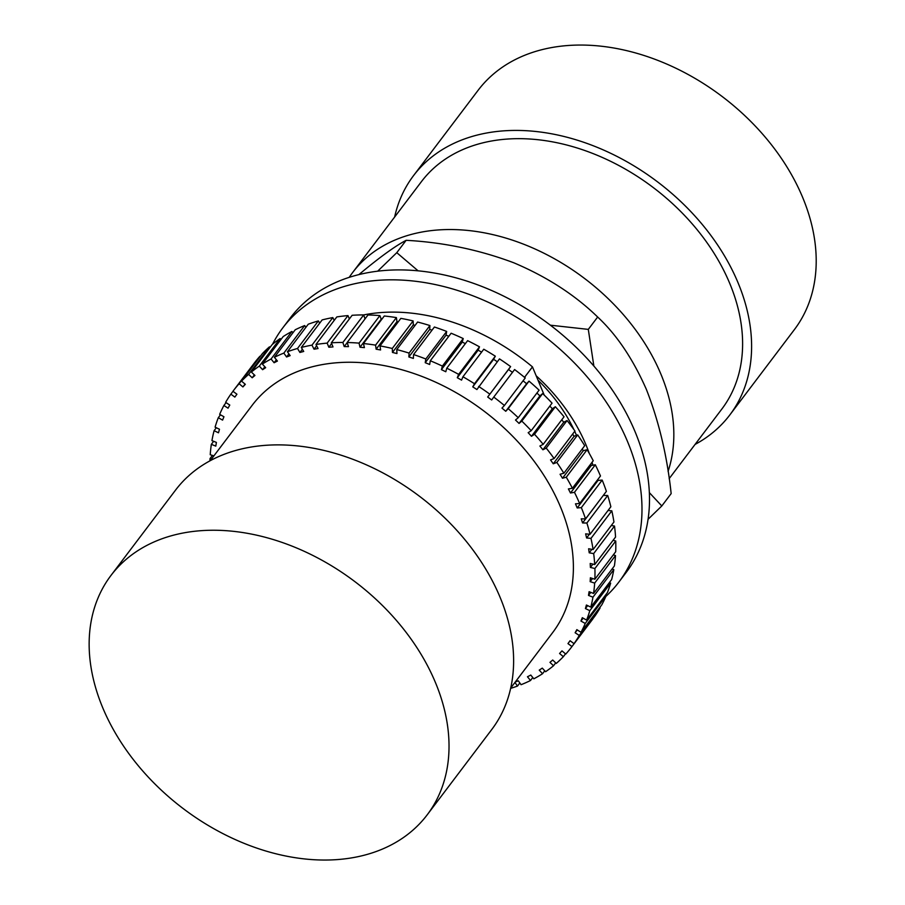 <?xml version="1.0" encoding="UTF-8"?>
<svg xmlns="http://www.w3.org/2000/svg" width="905" height="905" viewBox="0 0 905 905"><rect width="100%" height="100%" fill="white"/><g stroke="black" fill="none" stroke-linecap="round" stroke-linejoin="round"><path stroke-width="1.36" d="M272.541 344.251A210.707 151.18 37.1 0 1 282.779 327.87L290.279 317.96A210.707 151.18 37.1 0 1 500.963 294.792A210.707 151.18 37.1 0 1 626.317 572.254L618.805 582.164A210.707 151.18 37.1 0 1 605.83 596.474M282.779 327.87A210.707 151.18 37.1 0 1 493.463 304.714A210.707 151.18 37.1 0 1 618.805 582.164M536.19 375.824A161.124 115.602 37.1 0 1 589.257 453.394M592.062 462.274A161.124 115.602 37.1 0 1 592.854 465.204M394.625 217.053A198.308 142.289 37.1 0 1 413.528 175.638L478.123 90.274A198.308 142.289 37.1 0 1 492.377 74.979A198.308 142.289 37.1 0 1 733.48 105.557A198.308 142.289 37.1 0 1 794.386 329.612L729.792 414.976A198.308 142.289 37.1 0 1 715.538 430.271A198.308 142.289 37.1 0 1 695.074 444.423M413.528 175.638A198.308 142.289 37.1 0 1 427.771 160.343A198.308 142.289 37.1 0 1 668.874 190.921A198.308 142.289 37.1 0 1 729.792 414.976M669.168 478.643L721.885 408.992A188.387 135.173 -142.9 0 0 664.01 196.136A188.387 135.173 -142.9 0 0 434.966 167.097A188.387 135.173 -142.9 0 0 421.436 181.622L352.667 272.495A188.387 135.173 -142.9 0 0 349.228 277.337M668.071 471.369A188.387 135.173 -142.9 0 0 577.582 273.367A188.387 135.173 -142.9 0 0 366.197 257.959A188.387 135.173 -142.9 0 0 352.667 272.495M538.023 380.213A141.293 101.383 37.1 0 1 573.861 429.502M574.72 431.323A141.293 101.383 37.1 0 1 576.496 435.35M359.127 274.407C379.399 257.473 395.066 246.103 406.141 240.311C443.45 242.348 479.367 249.848 513.893 262.823C547.073 276.896 574.992 294.962 597.662 317.022C616.678 334.737 632.923 358.889 646.396 389.455C658.908 421.311 667.155 456.03 671.159 493.598L661.804 505.963L648.037 519.312M597.662 317.022L588.295 329.386L550.353 325.189M588.295 329.386L593.872 366.073M649.326 492.603L661.804 505.963M418.099 270.821L396.786 252.676L377.679 271.172M406.141 240.311L396.786 252.676M430.226 671.058A198.308 142.289 -142.9 0 0 272.348 539.278A198.308 142.289 -142.9 0 0 110.953 575.478A198.308 142.289 -142.9 0 0 107.944 719.226A198.308 142.289 -142.9 0 0 265.821 851.005A198.308 142.289 -142.9 0 0 427.217 814.805A198.308 142.289 -142.9 0 0 430.226 671.058M427.217 814.805L491.811 729.441A198.308 142.289 -142.9 0 0 494.82 585.693A198.308 142.289 -142.9 0 0 336.943 453.914A198.308 142.289 -142.9 0 0 175.547 490.114L110.953 575.478M210.265 460.668L252.224 405.225A188.387 135.173 37.1 0 1 405.553 370.835A188.387 135.173 37.1 0 1 555.534 496.019A188.387 135.173 37.1 0 1 552.672 632.584L510.714 688.038M331.615 343.583L328.843 347.237L333.006 346.932L331.298 342.814L352.135 315.279A212.189 152.244 -142.9 0 1 363.708 314.917A182.448 130.908 37.1 0 1 532.468 366.876L544.21 395.089M532.468 366.876L524.527 377.362M334.216 320.359L332.814 317.598A212.189 152.244 -142.9 0 0 322.146 319.918L301.308 347.452L303.718 351.445L299.917 352.464L302.372 349.217M349.364 318.945L347.973 315.596A212.189 152.244 -142.9 0 0 336.818 316.931L315.969 344.477L318.04 348.538L314.046 349.206L316.637 345.778M347.203 342.633L344.205 346.581L342.871 342.463L363.708 314.917L365.009 318.922M381.446 319.748L379.885 315.596A212.189 152.244 -142.9 0 0 367.996 314.974L347.158 342.509A212.189 152.244 -142.9 0 1 359.047 343.131L360.009 347.226L364.41 347.633L363.448 343.538L384.286 316.003A212.189 152.244 -142.9 0 1 396.401 317.598L396.978 321.648L398.211 321.863M415.112 325.348L413.302 324.906L413.121 320.936A212.189 152.244 -142.9 0 0 400.858 318.368L380.021 345.902A212.189 152.244 -142.9 0 1 392.284 348.47L392.465 352.441L396.956 353.55L396.775 349.579L417.612 322.044A212.189 152.244 -142.9 0 1 429.92 325.562L429.705 329.42L432.024 330.167M448.823 336.275L446.063 335.167L446.663 331.445A212.189 152.244 -142.9 0 0 434.411 327.01L413.574 354.556A212.189 152.244 -142.9 0 1 425.825 358.991L425.226 362.701L429.683 364.489L430.282 360.767A212.189 152.244 -142.9 0 1 442.387 366.095L441.402 369.636L445.792 371.74L446.776 368.199A212.189 152.244 -142.9 0 1 458.654 374.365L457.285 377.713L461.573 380.111L462.941 376.763A212.189 152.244 -142.9 0 1 474.492 383.731L472.761 386.865L476.912 389.546L499.481 358.878A212.189 152.244 -142.9 0 1 510.612 366.593L508.531 369.478L512.456 372.385M465.385 343.606L462.24 342.101L463.224 338.56A212.189 152.244 -142.9 0 0 451.12 333.232L430.282 360.767M481.596 352.113L478.134 350.178L479.492 346.83A212.189 152.244 -142.9 0 0 467.614 340.653L446.776 368.199M497.32 361.74L493.598 359.319L495.329 356.197A212.189 152.244 -142.9 0 0 483.779 349.228L462.941 376.763M504.402 405.485L525.239 377.939A212.189 152.244 -142.9 0 0 514.594 369.545L493.757 397.08A212.189 152.244 -142.9 0 1 504.402 405.485L501.97 408.098L505.759 411.277L508.191 408.664A212.189 152.244 -142.9 0 1 518.248 417.691L515.499 420.022L519.063 423.427L521.812 421.097A212.189 152.244 -142.9 0 1 531.212 430.678L528.169 432.692L531.473 436.289L534.516 434.264A212.189 152.244 -142.9 0 1 543.192 444.332L539.878 446.029L542.91 449.785L546.224 448.088A212.189 152.244 -142.9 0 1 554.109 458.552L550.534 459.91L553.26 463.801L556.847 462.444L577.684 434.898L574.109 436.267L553.26 463.801M523.09 380.79L526.597 383.743L529.029 381.129L508.191 408.664M518.248 417.691L539.086 390.157A212.189 152.244 -142.9 0 0 529.029 381.129M536.914 393.03L539.9 395.881L542.649 393.562L521.812 421.097M531.212 430.678L552.05 403.132A212.189 152.244 -142.9 0 0 542.649 393.562M549.833 406.062L552.31 408.755L555.365 406.73L534.516 434.264M543.192 444.332L564.041 416.786A212.189 152.244 -142.9 0 0 555.365 406.73M561.767 419.796L563.747 422.25L567.062 420.542L546.224 448.088M554.109 458.552L574.947 431.006A212.189 152.244 -142.9 0 0 567.062 420.542M572.594 434.117L574.109 436.267M582.254 448.937L583.318 450.701L562.48 478.247L560.071 474.254L563.872 473.225L584.709 445.69A212.189 152.244 -142.9 0 0 577.684 434.898M583.318 450.701L587.119 449.683L566.281 477.218L562.48 478.247M566.281 477.218A212.189 152.244 -142.9 0 1 572.401 488.259L593.239 460.724A212.189 152.244 -142.9 0 0 587.119 449.683M590.648 464.152L591.316 465.453L595.309 464.785L574.471 492.32L570.478 492.999L568.408 488.926L572.401 488.259M597.719 479.639L598.035 480.408L577.198 507.943L575.478 503.825L579.641 503.519L600.479 475.985A212.189 152.244 -142.9 0 0 595.309 464.785M598.035 480.408L602.187 480.091L581.349 507.626L577.198 507.943M603.375 495.318L582.582 522.966L581.236 518.848L585.535 518.893L606.373 491.358A212.189 152.244 -142.9 0 0 602.187 480.091M603.42 495.431L607.708 495.488L586.87 523.022A212.189 152.244 -142.9 0 1 590.026 534.278L585.637 533.871L586.598 537.966L590.988 538.373L611.825 510.839L608.024 510.488M590.026 534.278L610.864 506.743A212.189 152.244 -142.9 0 0 607.708 495.488M590.988 538.373A212.189 152.244 -142.9 0 1 593.092 549.539L613.941 522.004A212.189 152.244 -142.9 0 0 611.825 510.839M611.282 525.5L614.506 526.054L593.669 553.589L589.212 552.819L591.859 549.324M593.669 553.589A212.189 152.244 -142.9 0 1 594.709 564.562L615.558 537.027A212.189 152.244 -142.9 0 0 614.506 526.054M613.047 540.33L615.739 540.998L594.902 568.532A212.189 152.244 -142.9 0 1 594.868 579.245L590.377 577.786L590.173 581.644L594.664 583.103A212.189 152.244 -142.9 0 1 593.556 593.465L589.098 591.678L588.499 595.4L592.956 597.187A212.189 152.244 -142.9 0 1 590.795 607.119L586.406 605.015L585.422 608.567L589.811 610.671A212.189 152.244 -142.9 0 1 586.598 620.106L582.311 617.696L580.942 621.045L585.23 623.455A212.189 152.244 -142.9 0 1 580.999 632.312L576.847 629.631L575.116 632.753L579.268 635.446L599.676 607.628M594.868 579.245L615.705 551.711A212.189 152.244 -142.9 0 0 615.739 540.998M613.318 554.856L615.502 555.568L594.664 583.103M593.556 593.465L614.393 565.93A212.189 152.244 -142.9 0 0 615.502 555.568M612.097 568.962L613.805 569.641L592.956 597.187M590.795 607.119L611.633 579.585A212.189 152.244 -142.9 0 0 613.805 569.641M609.404 582.537L610.649 583.125L589.811 610.671M586.598 620.106L607.436 592.571A212.189 152.244 -142.9 0 0 610.649 583.125M605.253 595.456L606.067 595.92L585.23 623.455M580.999 632.312L601.836 604.778A212.189 152.244 -142.9 0 0 606.067 595.92M570.116 640.763L567.967 643.602L570.06 640.717L574.042 643.67L594.879 616.124A212.189 152.244 -142.9 0 0 600.106 607.911M592.73 618.963L571.949 646.543L567.967 643.602M544.753 670.809L542.548 673.727L539.233 670.13L542.287 668.116L545.591 671.714A212.189 152.244 -142.9 0 0 553.521 665.763L549.957 662.358L552.706 660.028L556.27 663.433A212.189 152.244 -142.9 0 0 563.351 656.679L559.562 653.489L561.982 650.876L565.772 654.066A212.189 152.244 -142.9 0 0 571.655 646.951L592.492 619.416A212.189 152.244 -142.9 0 0 592.786 619.009M260.233 356.434L259.961 356.208A212.189 152.244 -142.9 0 0 254.09 363.324L233.252 390.858A212.189 152.244 -142.9 0 0 232.947 391.265L236.929 394.218L234.848 397.091L230.854 394.15A212.189 152.244 -142.9 0 0 225.628 402.363L229.78 405.055L228.049 408.178L223.897 405.497A212.189 152.244 -142.9 0 0 219.666 414.354L223.954 416.764L222.585 420.112L218.297 417.703A212.189 152.244 -142.9 0 0 215.085 427.149L219.474 429.242L218.49 432.794L214.1 430.69A212.189 152.244 -142.9 0 0 211.94 440.633L216.397 442.409L215.797 446.131L211.34 444.344A212.189 152.244 -142.9 0 0 210.232 454.706L213.885 455.894M270.041 347.384L269.464 346.841A212.189 152.244 -142.9 0 0 262.382 353.595L241.545 381.129A212.189 152.244 -142.9 0 1 248.626 374.376L252.19 377.781L254.939 375.451L251.375 372.046L272.213 344.511A212.189 152.244 -142.9 0 1 280.143 338.56L280.98 339.477M292.96 332.757L291.908 331.456A212.189 152.244 -142.9 0 0 283.197 336.547L262.36 364.082A212.189 152.244 -142.9 0 1 271.07 358.991L274.102 362.747L277.428 361.05L274.396 357.294L295.234 329.759A212.189 152.244 -142.9 0 1 304.68 325.562L305.901 327.305M319.691 323.164L318.345 320.936A212.189 152.244 -142.9 0 0 308.254 324.205L287.417 351.74A212.189 152.244 -142.9 0 1 297.507 348.47L299.917 352.464M276.376 359.749L274.102 362.747M291.908 331.456L271.07 358.991M589.438 534.222L586.598 537.966M462.24 342.101L441.402 369.636M463.224 338.56L442.387 366.095M542.548 673.727A212.189 152.244 -142.9 0 1 533.826 678.818L530.794 675.062L527.468 676.759L530.5 680.515A212.189 152.244 -142.9 0 1 521.054 684.712L518.327 680.82L515.307 681.974M555.693 662.89L553.521 665.763M587.65 605.615L585.422 608.567M592.549 578.499L590.173 581.644M429.705 329.42L408.868 356.955L413.359 358.414L413.574 354.556M396.401 317.598L375.564 345.133L376.141 349.194L380.598 349.952L380.021 345.902M396.978 321.648L376.141 349.194M565.501 653.84L563.351 656.679M577.277 629.903L575.116 632.753M594.709 564.562L590.218 563.453L590.399 567.424L594.902 568.532M592.911 564.12L590.399 567.424M344.205 346.581L348.504 346.626L347.158 342.509M264.826 366.774L262.62 369.693L265.663 367.679L262.36 364.082M259.961 356.208L239.124 383.743L242.913 386.933L245.334 384.32L241.545 381.129M245.063 384.093L242.913 386.933M493.598 359.319L472.761 386.865M233.004 391.311L230.854 394.15M226.058 402.646L223.897 405.497M532.774 677.517L530.5 680.515M591.316 465.453L570.478 492.999M429.92 325.562L409.083 353.097L408.868 356.955M413.302 324.906L392.465 352.441M413.121 320.936L392.284 348.47M213.637 441.312L211.34 444.344M514.945 682.449L517.479 686.069L519.832 682.97M216.34 427.737L214.1 430.69M508.531 369.478L487.693 397.012L491.675 399.965L493.757 397.08M495.329 356.197L474.492 383.731M318.345 320.936L297.507 348.47M254.362 374.908L252.19 377.781M583.137 618.16L580.942 621.045M593.092 549.539L588.635 548.769L589.212 552.819M526.597 383.743L505.759 411.277M590.795 592.356L588.499 595.4M539.9 395.881L519.063 423.427M479.492 346.83L458.654 374.365M446.063 335.167L425.226 362.701M332.814 317.598L311.976 345.144A212.189 152.244 -142.9 0 0 301.308 347.452M304.68 325.562L283.842 353.097L286.568 356.989L290.143 355.631L287.417 351.74M288.921 353.889L286.568 356.989M269.464 346.841L248.626 374.376M478.134 350.178L457.285 377.713M375.564 345.133A212.189 152.244 -142.9 0 0 363.448 343.538M212.415 455.419L210.028 458.564L211.499 459.039M510.635 688.377A212.189 152.244 -142.9 0 0 517.479 686.069M552.31 408.755L531.473 436.289M510.612 366.593L487.693 397.012M446.663 331.445L425.825 358.991M311.976 345.144L314.046 349.206M239.124 383.743A212.189 152.244 -142.9 0 0 233.252 390.858M380.847 319.691L360.009 347.226M379.885 315.596L359.047 343.131M582.582 522.966L586.87 523.022M342.871 342.463A212.189 152.244 -142.9 0 0 331.298 342.814M280.143 338.56L259.305 366.106A212.189 152.244 -142.9 0 0 251.375 372.046M585.535 518.893A212.189 152.244 -142.9 0 0 581.349 507.626M489.775 394.127A212.189 152.244 -142.9 0 0 478.643 386.424M347.973 315.596L327.135 343.131A212.189 152.244 -142.9 0 0 315.969 344.477M259.305 366.106L262.62 369.693M220.492 414.818L218.297 417.703M574.042 643.67A212.189 152.244 -142.9 0 0 579.268 635.446M409.083 353.097A212.189 152.244 -142.9 0 0 396.775 349.579M579.641 503.519A212.189 152.244 -142.9 0 0 574.471 492.32M563.872 473.225A212.189 152.244 -142.9 0 0 556.847 462.444M563.747 422.25L542.91 449.785M283.842 353.097A212.189 152.244 -142.9 0 0 274.396 357.294M210.028 458.564A212.189 152.244 -142.9 0 0 209.96 460.837M327.135 343.131L328.843 347.237"/></g></svg>
